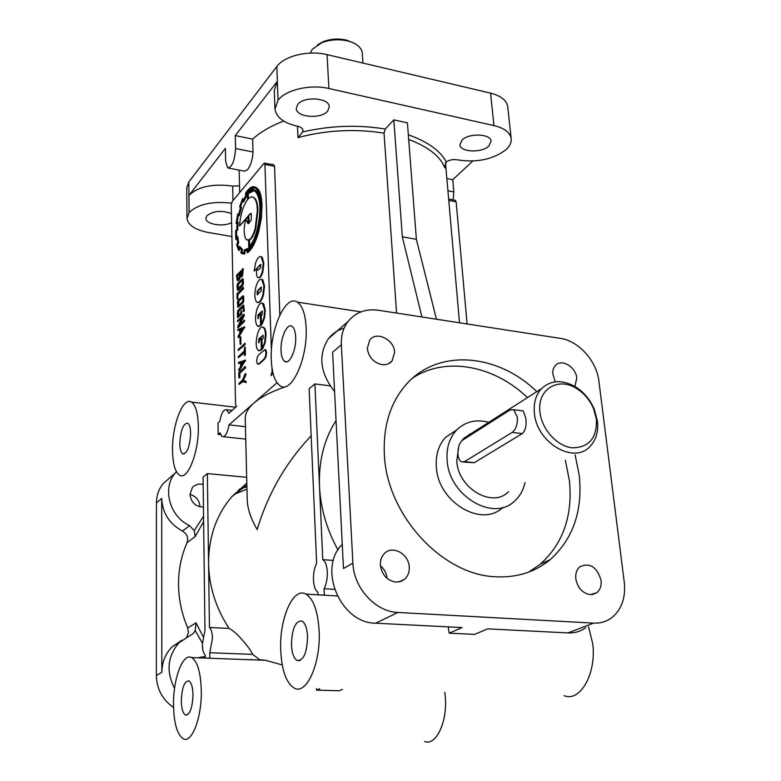 <?xml version="1.0" encoding="UTF-8"?>
<svg xmlns="http://www.w3.org/2000/svg" width="781" height="781" viewBox="0 0 781 781"><rect width="100%" height="100%" fill="white"/><g stroke="black" fill="none" stroke-linecap="round" stroke-linejoin="round"><path stroke-width="1.17" d="M261.459 324.213L263.91 317.867L264.691 310.155L262.416 303.213C260.249 302.53 258.326 304.912 256.627 310.369C254.86 318.326 255.25 323.637 257.808 326.292L260.629 325.286L260.298 314.167L259.087 315.368L257.867 318.638L258.199 314.606L262.426 310.984L261.938 314.919L261.205 315.651L261.459 324.213L262.045 324.291L264.495 317.955L265.276 310.242L263.695 303.926L262.143 303.087M262.191 348.599L264.652 342.273L265.442 334.493C265.296 330.617 264.515 328.235 263.09 327.337C258.531 324.193 253.591 344.851 257.75 349.839L258.57 350.61L261.352 349.663L261.02 338.378L259.8 339.55L258.57 342.82L258.901 338.749L263.158 335.244L263.246 338.066L261.928 339.92L262.191 348.599L262.777 348.687L265.247 342.361L266.038 334.571C265.882 330.695 265.101 328.313 263.675 327.424L262.806 327.2M333.428 560.426L322.768 559.674L319.488 486.202C320.561 508.226 326.741 529.489 338.007 549.99M322.69 595.102L324.34 594.653L324.076 588.728C326.419 584.149 327.503 578.536 327.317 571.887C326.897 565.385 325.374 561.314 322.768 559.674M330.129 385.863L314.909 383.92L309.139 388.733L316.647 563.335C314.362 567.875 313.308 573.391 313.464 579.902C313.845 586.306 315.319 590.407 317.887 592.193L318.004 594.829M353.539 42.965L346.764 40.192C338.632 38.279 330.734 38.786 323.061 41.725L317.496 44.849M362.325 53.586L362.286 52.923C361.418 47.465 356.722 43.511 348.189 41.061C339.081 38.923 330.226 39.489 321.635 42.779L312.293 49.301L310.282 53.088M596.411 419.27C597.084 438.141 589.02 447.659 572.2 447.806C556.98 446.195 541.682 429.257 539.954 412.075C536.859 389.319 558.513 376.315 577.032 388.801C584.403 393.556 589.919 400.184 593.57 408.688L596.411 419.27M597.416 420.979C598.578 431.747 596.01 440.338 589.704 446.761C573.391 464.578 536.362 442.3 534.399 412.983C533.501 402.928 535.834 394.844 541.409 388.704C550.927 379.927 562.398 379.371 575.822 387.034C584.032 392.335 590.172 399.716 594.243 409.185L597.416 420.979M574.884 386.468L576.798 378.053C575.9 366.924 561.607 358.42 555.418 365.42L553.319 368.788L552.616 373.093L555.213 381.811M601.087 580.459C597.065 566.986 590.016 562.398 579.932 566.703C576.72 569.476 575.343 573.479 575.802 578.692C577.628 587.917 582.441 593.238 590.26 594.653L596.801 592.711C600.169 589.899 601.595 585.809 601.087 580.459M394.62 352.309C394.337 339.598 376.413 330.695 369.735 340.057L367.295 348.443C368.661 357.21 373.543 362.599 381.929 364.61C386.136 365.088 389.504 363.878 392.042 360.988L394.62 352.309M409.264 567.055C408.893 553.836 392.345 544.816 384.359 553.583C381.499 556.55 380.162 560.367 380.367 565.034C381.85 574.865 387.034 580.556 395.918 582.118L400.868 581.445L405.056 578.867C408.102 575.831 409.508 571.897 409.264 567.055M387.064 578.379C386.507 573.274 384.291 569.066 380.425 565.766M198.081 657.817L203.294 656.714L205.296 656.977M189.988 494.441C196.07 496.189 199.399 500.23 199.975 506.557L199.975 506.849M203.451 507.084C195.572 506.752 191.081 502.544 189.988 494.471L192.399 487.49L193.903 486.016L198.374 484.044L203.167 484.269M273.038 164.576L264.076 163.268L232.25 201.488L231.225 205.364L235.569 404.353L236.194 406.335L236.75 406.237L228.794 413.364L226.675 409.752C223.659 409.137 221.355 413.032 219.773 421.447L217.977 423.058L218.163 434.431L219.969 432.84L222.126 436.599C225.113 437.223 227.417 433.328 229.018 424.884L253.757 403.152C247.684 408.58 244.844 413.979 245.254 419.348L247.186 498.132C247.108 507.465 250.437 517.949 257.183 529.567C267.873 493.817 285.866 462.567 311.16 435.798M336.045 420.559C324.154 439.147 318.628 461.034 319.488 486.202L314.909 383.92M228.755 168.13L244.492 171.146L247.45 169.799C250.789 165.367 252.644 159.431 253.024 152.002L235.579 148.536L235.276 135.591L277.284 81.341L278.056 100.202C285.719 89.815 310.36 84.055 328.879 88.507L493.934 125.575C504.135 128.074 509.866 132.301 511.135 138.257C511.692 142.181 509.983 145.998 505.99 149.688L505.903 149.767C492.977 159.461 476.879 162.829 457.617 159.871C453.205 159.168 449.397 159.851 446.205 161.921L444.916 167.915L444.701 165.465M241.788 276.025L241.807 276.816M186.805 636.945L188.446 632.649L187.713 627.973C181.709 613.798 178.644 599.242 178.527 584.315C178.517 569.417 181.358 555.545 187.059 542.707C188.631 537.777 187.128 533.901 182.529 531.09C169.379 523.953 162.428 513.058 161.696 498.405L161.833 672.343C162.009 662.2 165.416 653.717 172.064 646.883L181.846 640.225M231.898 236.516L208.547 232.523C195.26 229.946 188.075 225.24 187.001 218.416L189.129 212.617L188.973 195.387C198.159 186.532 212.715 183.428 232.66 186.073L239.533 185.898M277.997 100.29L274.971 109.174C276.318 117.394 283.835 123.086 297.532 126.239C300.87 127.02 302.696 128.367 303.008 130.29L302.208 132.585L297.961 137.583C326.399 130.056 355.091 128.572 384.037 133.151L396.553 313.054M488.916 145.979C481.975 153.135 460.331 152.315 459.911 144.846L461.952 140.131C468.678 132.877 490.683 133.639 491.083 141.097L488.916 145.979M327.766 110.99C321.44 119.386 296.302 117.472 296.272 108.53L297.698 104.469C303.77 95.926 329.318 97.81 329.309 106.724L327.766 110.99M231.596 222.517C223.708 227.281 205.618 224.45 205.872 218.407L206.828 215.81C213.359 210.86 221.54 210.109 231.401 213.555M575.119 454.835L579.258 475.404C582.841 510.715 573.166 538.792 550.215 559.626C534.956 572.2 516.641 577.901 495.271 576.749C441.714 574.787 386.654 514.347 384.379 454.601C383.08 426.572 390.07 403.533 405.339 385.472C436.706 348.15 497.233 352.914 536.811 391.652M413.042 377.77C446.127 356.195 494.246 365.586 527.468 397.617M565.356 460.234L569.408 480.637C572.863 515.665 563.15 543.527 540.276 564.214L528.786 572.082M295.667 337.089C295.364 331.388 294.125 327.795 291.957 326.312C287.096 322.826 280.359 337.939 281.043 350.513C281.316 356.282 282.566 359.934 284.782 361.457C289.566 364.961 296.419 349.8 295.667 337.089M198.345 426.397C197.993 413.071 195.67 404.968 191.394 402.069C183.076 396.504 172.084 425.108 172.533 450.081C172.757 463.709 175.1 472.066 179.562 475.151C187.625 480.813 198.999 451.916 198.345 426.397M190.642 433.465C190.505 427.832 189.529 424.395 187.713 423.165C183.242 423.458 180.606 430.214 179.806 443.413C179.913 449.095 180.889 452.58 182.744 453.849C187.206 453.566 189.842 446.771 190.642 433.465M342.42 689.408L339.208 690.755L316.569 690.131L319.712 688.764M316.442 688.676L316.569 690.131M282.234 664.943L265.608 660.296L259.731 659.701L252.644 654.371C250.574 650.104 247.021 645.213 241.993 639.688C237.6 634.475 233.304 630.706 229.087 628.393L209.435 627.485L208.576 563.404C209.064 586.609 215.898 608.272 229.087 628.393M208.449 658.198L209.855 657.866L209.777 652.721L212.442 638.419C212.276 632.766 211.27 629.115 209.435 627.485M201.293 690.648C200.717 672.373 197.495 661.351 191.638 657.582C182.881 652.574 173.128 678.552 173.509 704.794C173.899 723.362 177.16 734.696 183.281 738.777C191.823 743.824 201.908 717.436 201.293 690.648M424.581 741.52C435.974 746.206 447.572 721.888 445.307 697.121L444.789 692.288M192.985 694.885C192.761 687.173 191.404 682.506 188.914 680.886C184.462 680.934 181.934 687.573 181.319 700.821C181.504 708.582 182.871 713.307 185.409 714.976C189.851 714.927 192.38 708.23 192.985 694.885M593.58 623.111C600.345 623.414 606.339 621.666 611.582 617.849C621.627 609.697 625.854 597.768 624.253 582.079L598.9 381.177C596.674 360.959 578.575 340.828 560.377 338.378L378.434 310.262C365.684 308.573 355.54 312.332 348.004 321.528C343.181 327.961 340.965 335.703 341.346 344.782L352.895 563.121C353.676 587.956 375.476 611.835 397.871 612.46L593.58 623.111L567.953 632.913L487.705 628.871L474.555 634.387L449.182 633.166L462.088 627.573L375.612 623.209C340.331 623.297 317.398 568.051 342.263 544.425M448.187 626.87L449.182 633.166M319.117 630.667C317.857 611.054 313.464 598.871 305.927 594.116C293.207 586.531 279.227 618.572 280.711 650.222C281.707 670.303 286.188 682.906 294.144 688.041C306.455 695.617 321.001 663.118 319.117 630.667M564.126 695.646C580.117 702.666 596.743 673.193 592.701 643.544L588.513 626.645M307.568 636.544C307.07 628.246 305.215 623.082 302.003 621.041C295.511 620.661 291.987 628.559 291.45 644.755C291.899 653.131 293.773 658.373 297.053 660.482C303.536 660.853 307.04 652.877 307.568 636.544M306.113 327.503C305.342 314.069 302.413 305.615 297.327 302.13C285.602 293.851 269.748 329.777 271.271 359.475C271.886 373.357 274.873 382.153 280.233 385.843C291.479 394.22 307.997 358.01 306.113 327.503M512.209 432.401C515.968 429.374 517.686 424.317 517.383 417.22L513.742 409.713L509.973 409.986L462.635 440.162C459.296 442.973 457.734 447.708 457.939 454.386C458.33 458.252 459.482 460.741 461.376 461.864L464.48 461.649L512.209 432.401L522.294 433.601C525.515 430.516 526.697 425.411 525.838 418.284L523.25 410.923L521.259 410.669M508.538 491.679C492.567 508.597 457.959 488.379 456.787 460.995L458.74 446.459M461.737 440.884L464.012 438.141L472.856 432.498M502.984 507.367C481.721 528.307 437.643 501.9 436.335 466.726C435.603 454.64 438.727 444.799 445.717 437.214L456.758 429.901M525.027 482.551C523.397 489.882 520.078 495.906 515.069 500.621C494.031 522.655 448.567 495.964 447.123 459.96C446.341 447.757 449.465 437.829 456.485 430.185C465.212 421.613 475.98 418.987 488.808 422.306M246.816 483.127L231.937 496.579C216.425 514.64 208.634 536.918 208.576 563.404L207.356 473.579L203.08 477.142L204.973 630.16L202.347 644.257C202.494 649.841 203.47 653.502 205.276 655.239L205.315 658.08M258.55 277.675C259.927 278.368 261.352 276.513 262.816 272.1L263.822 263.412L262.25 257.33L260.844 256.607M254.176 271.144L260.298 264.622L260.776 264.466L260.747 267.785L258.277 269.953L256.851 269.377C256.227 273.535 256.5 276.21 257.671 277.392L257.847 277.519C259.253 278.397 260.708 276.562 262.24 272.003L263.246 263.324L261.098 256.724C259.116 256.012 257.252 258.189 255.514 263.256L254.176 271.144L260.874 264.71M256.851 269.377L258.169 269.962M261.118 287.086L261.235 290.952L257.164 294.788L257.525 290.796L261.118 287.086M257.574 294.701L258.101 290.883L261.694 287.183M258.989 342.732L259.487 338.827L263.138 335.322M236.994 275.849L237.483 279.373L238.4 279.061L239.289 277.362L239.689 272.93L236.994 275.849L237.561 275.937L237.951 279.403M240.109 272.481L240.489 275.791L241.309 275.566L242.266 270.138L240.109 272.481L240.665 272.569L240.968 275.81M237.834 280.574L238.976 280.233L240.441 276.904M242.686 268.576L241.964 275.683L240.597 276.991L239.952 276.513L238.42 280.145L237.239 280.467L236.526 275.263L243.252 268.674L242.53 275.771L240.929 276.952M242.53 278.905L243.262 279.247L243.33 283.952L242.471 285.983L238.605 290.093L237.678 290.249M242.764 283.864L241.905 285.895L237.424 290.21L237.034 285.202L237.893 283.142L242.393 278.778L242.764 283.864M242.295 280.203L238.547 284.206L238.039 288.902M237.385 285.719L237.649 289.009L241.788 284.928L242.393 283.562L242.13 280.008L237.99 284.118L237.385 285.719M242.94 295.95L243.682 296.321L243.76 301.066L242.891 303.096L238.098 307.275M243.194 300.988L242.325 303.018L237.834 307.236L237.424 302.169L238.283 300.099L242.803 295.833L243.194 300.988M242.715 297.258L238.947 301.193L238.439 305.927M237.775 302.686L238.039 306.025L242.208 302.022L242.813 300.675L242.549 297.073L238.39 301.105L237.775 302.686M243.145 306.718L238.752 311.248L238.498 315.592M238.195 311.16L237.941 316.159L240.685 313.347L241.085 310.74L241.651 310.828L241.729 314.069L237.522 317.701L237.414 312.937L238.098 310.145L243.262 305.166L243.76 311.072L244.326 311.15L243.301 311.541L242.989 306.406L238.195 311.16M243.652 305.215L244.326 311.15M238.752 215.536L240.89 207.434L240.187 206.174L242.53 199.936L243.008 201.82L246.152 195.904L245.947 193.493L247.479 191.462C250.437 187.938 253.103 186.893 255.465 188.319L256.646 189.285C262.074 197.349 262.484 211.29 257.886 231.108C255.319 240.773 251.843 247.528 247.47 251.365L247.606 248.446L244.268 250.057L243.936 252.888L241.378 252.234L241.993 249.364L239.572 246.435L238.674 248.944L237.16 244.756L238.156 242.647L237.199 236.438L236.116 238.068L235.95 231L237.004 230.092L237.639 222.282L236.604 222.439L237.844 215.097L239.308 215.634L241.446 207.531L240.733 206.272L242.754 200.795M237.034 229.682L237.59 229.78L238.195 222.38L237.639 222.282M236.604 237.326L236.506 231.098L237.59 229.78M238.156 242.647L238.713 242.735L237.746 236.536L237.199 236.438M243.008 201.82L243.565 201.928L246.708 196.002L246.503 193.6L248.026 191.56L254.313 187.821M243.155 253.962L244.707 254.01L245.078 250.994L247.147 250.193M247.04 252.585L247.245 252.439C251.541 249.071 255.182 242.061 258.199 231.42L260.825 218.211L261.44 205.296C261.166 196.802 259.663 191.16 256.91 188.348L255.69 187.352C253.249 185.868 250.496 186.942 247.45 190.584L245.488 193.317L245.703 195.699L243.223 200.346L242.706 198.501L239.64 206.594L240.382 207.892L238.664 214.414L237.717 213.935L236.116 223.454L237.18 223.298L236.711 229.477L235.559 230.951L235.813 239.464L236.907 237.824L237.668 242.686L236.643 244.795L238.615 250.34L239.494 247.733L241.485 250.125L240.831 252.985L241.417 253.386L244.15 253.913L244.512 250.906L247.177 249.676L247.04 252.585L247.811 252.527C252.107 249.159 255.758 242.159 258.765 231.518L261.391 218.319L262.016 205.403C261.733 196.91 260.219 191.257 257.476 188.455L254.489 186.825M238.615 250.34L239.171 250.428L239.874 248.348M237.717 213.935L238.703 214.248M242.706 198.501L243.526 199.672M245.878 219.51L248.143 223.444L245.878 219.51C243.731 226.949 243.623 233.294 245.546 238.537L246.708 239.787L248.583 239.884L248.807 248.309L249.559 248.202C259.956 238.41 264.876 197.905 256.724 191.218L254.001 189.734M248.309 215.859L250.154 213.73L251.336 213.555L251.287 219.871L248.514 223.561L248.309 215.859L251.218 213.438M248.944 239.747C251.228 238.84 253.308 235.022 255.211 228.316L257.369 210.343C257.193 204.417 256.188 200.405 254.352 198.296L253.288 197.349C251.687 196.392 249.881 197.046 247.86 199.34L247.714 193.864C250.369 190.847 252.751 189.988 254.86 191.277L255.973 192.194C260.786 199.458 261.157 212.012 257.086 229.858C254.977 237.6 252.331 243.301 249.139 246.972L248.944 239.747L249.51 239.835C251.785 238.937 253.874 235.12 255.777 228.413L257.935 210.44C257.759 204.524 256.754 200.512 254.918 198.394L252.566 197.027M247.714 193.864L253.805 190.808M248.807 248.309L248.993 248.104C259.39 238.312 264.31 197.798 256.168 191.111L255.065 190.203C252.829 188.865 250.32 189.861 247.518 193.18L247.509 199.751C243.096 205.833 240.441 214.58 239.523 225.982L247.968 216.991M257.339 363.868C256.275 360.881 256.646 357.942 258.443 355.062L265.032 349.576L266.009 352.553L265.56 356.234L264.251 358.772L258.696 363.926L257.339 363.868M265.618 349.663L265.032 349.576L265.95 349.966L266.594 352.631L266.145 356.312L264.847 358.85L259.282 364.005L258.15 364.258M258.277 318.55L258.784 314.694L262.396 311.092M257.896 302.53C259.975 302.843 261.82 300.402 263.431 295.208L264.534 286.246L262.963 280.076L261.489 279.305M256.373 301.71L257.056 302.325C259.194 303.008 261.118 300.607 262.846 295.12L263.949 286.158L261.752 279.432C259.595 278.749 257.652 281.16 255.943 286.686C254.362 293.461 254.508 298.469 256.373 301.71M261.352 349.663L261.938 349.742L261.606 338.466L261.02 338.378M259.429 350.815L261.938 349.742M286.071 386.575C271.622 391.437 260.844 396.963 253.757 403.152L276.991 382.739M273.116 373.66L270.948 375.602L272.091 371.473L271.973 367.802M264.857 162.975L271.407 350.415M243.74 288.453L237.99 294.525L237.639 299.143L237.073 299.055L236.955 293.832L243.155 287.281L243.74 288.453L237.99 294.525M237.6 321.704L237.57 320.61L243.818 314.245L239.103 325.023L244.541 320.2L244.56 321.303L238.293 327.62L237.707 326.643L242.422 316.793L237.6 321.704L241.807 318.082M243.818 314.245L244.404 315.212L240.284 323.842M237.814 330.5L237.795 329.406L244.707 326.917L238.547 337.499L237.951 336.377L239.796 333.419L239.708 329.738L237.814 330.5L239.718 330.041M245.722 367.763L239.826 373.308L239.923 377.643L238.888 378.004L238.761 372.537L245.117 366.553L245.722 367.763L239.826 373.308M239.035 384.477L239.015 383.344L242.256 380.337L245.293 373.572L245.869 373.64L245.908 374.87L243.408 380.493L246.064 381.323L246.093 382.553L242.247 381.519L239.035 384.477L242.745 381.665M235.813 239.464L236.985 238.625M236.116 223.454L237.16 223.473M238.576 363.477L238.547 362.364L245.537 360.187L239.308 370.604L238.713 369.472L240.577 366.562L240.489 362.804L238.576 363.477L240.499 363.077M238.42 357.718L238.4 356.614L244.268 350.952L244.638 347.057L245.214 347.135L245.41 355.121L244.375 355.482L244.287 352.065L238.42 357.718L244.307 352.68M245.117 343.376L245.146 344.499L238.283 350.552L238.254 349.439L245.117 343.376M240.939 336.972L240.675 344.304L240.109 344.226L239.943 337.314L240.939 336.972M258.657 326.507L261.215 325.374L260.883 314.255L260.298 314.167M248.397 198.764L248.27 193.971M249.686 246.318L249.51 239.835M249.061 223.386L248.866 215.956M246.679 477.308L207.356 473.579M252.644 654.371L209.777 652.721M455.089 200.278L456.133 201.83L467.106 323.959M522.294 433.601L474.223 462.694L463.475 462.088M220.593 434.685L218.163 434.431M446.849 178.527L452.736 179.728L453.829 191.941L453.136 199.897M188.973 195.387L225.367 148.39L225.631 161.198L227.632 167.905C232.045 167.359 234.69 160.906 235.579 148.536M273.604 164.684L274.57 166.304L279.823 315.036M187.059 542.707L195.201 536.576L194.225 530.65L189.588 525.623C169.711 516.739 162.018 488.379 175.032 473.237L176.399 471.636M302.589 131.969C330.295 125.556 357.854 124.569 385.248 129.031L393.819 119.883L402.332 236.809L421.906 316.979M385.248 129.031L384.037 133.151M393.819 119.883L407.409 122.861L416.38 239.337L436.452 319.224M416.38 239.337L402.332 236.809M174.554 688.393C165.933 671.338 167.505 656.05 179.259 642.548L193.278 633.489L195.201 630.531L196.06 622.818L187.713 627.973M173.548 707.459C162.526 699.874 156.786 689.213 156.337 675.477L156.454 502.886C156.532 495.603 158.699 489.257 162.946 483.839L170.424 477.279M341.346 344.782L332.608 352.26L343.474 568.5L352.895 563.121M567.953 632.913C574.611 633.196 580.537 631.458 585.721 627.709M344.118 328.215C337.714 330.012 332.491 333.507 328.43 338.69C317.926 355.277 319.976 372.898 334.58 391.554M274.941 108.286L274.297 90.362L277.284 81.341M189.129 212.617C197.876 204.202 211.993 201.039 231.508 203.138M187.001 217.928L186.747 187.928L188.797 182.032L276.806 66.522C284.372 55.861 308.739 50.013 327.073 54.621L490.566 93.134C500.68 95.731 506.371 100.095 507.66 106.216L507.767 107.261M452.736 179.728L472.788 161.032M251.687 659.789L251.15 659.389M235.276 135.591L252.644 139.116C260.366 132.087 270.704 126.053 283.64 121.016M252.644 139.116L253.024 152.002M334.502 589.362L324.076 588.728M245.439 426.709L229.018 424.884M239.523 225.982L247.948 216.269L248.143 223.571L247.655 223.386M247.675 240.07L248.592 240.138M243.516 362.042L241.534 362.804L241.583 365.02M237.18 222.36L238.361 215.341M238.898 248.329L237.717 244.844L238.713 242.735M243.213 252.888L241.934 252.322L242.549 249.461L239.572 246.435M248.065 250.867L248.163 248.543L247.606 248.446M242.92 199.399L243.467 199.506M244.15 253.913L244.707 254.01M244.307 252.546L244.863 252.644M244.297 252.478L244.863 252.575M244.512 250.906L245.078 250.994M246.152 195.904L246.708 196.002M245.947 193.493L246.503 193.6M241.378 252.234L241.934 252.322M241.993 249.364L242.549 249.461M241.837 249.315L242.393 249.412M239.669 246.689L240.226 246.786M237.16 244.756L237.717 244.844M235.95 231L236.506 231.098M237.004 230.092L237.551 230.18M240.89 207.434L241.446 207.531M240.187 206.174L240.733 206.272M245.293 373.572L242.832 380.425L243.408 380.493M242.832 380.425L246.064 381.323M245.488 381.245L245.517 382.475M245.322 374.792L245.908 374.87M239.25 373.23L239.347 377.574L239.923 377.643M245.117 366.553L245.146 367.685M242.676 328.869L240.743 329.709L240.792 331.847M240.958 362.726L241.026 365.869L243.779 361.652L241.534 362.804M244.961 360.109L245.556 361.037M244.98 360.959L238.742 370.536M244.638 347.057L244.834 355.043L245.41 355.121M244.541 343.298L245.146 344.499M244.57 344.421L238.283 350.552M240.363 336.894L240.528 343.816L241.104 343.894M240.177 329.631L240.245 332.706L242.959 328.42L240.743 329.709M244.131 326.839L244.726 327.756M244.15 327.678L237.98 337.421M243.965 320.112L244.56 321.303M243.994 321.216L237.727 327.532M243.838 315.133L244.404 315.212M241.085 310.74L241.163 313.982L241.729 314.069M241.163 313.982L237.522 317.701M237.424 294.437L237.522 298.586L238.088 298.664M243.155 287.281L243.174 288.365M242.286 270.822L240.665 272.569M239.708 273.604L237.561 275.937M260.629 325.286L261.215 325.374M195.201 536.576L203.626 521.542M246.972 489.16L235.598 493.758M232.66 186.073L232.982 200.61M297.473 126.229L297.961 137.583M263.246 263.324L263.822 263.412M256.959 291.948L257.535 292.045M238.42 280.145L238.976 280.233M237.239 236.868L237.785 236.955M247.479 191.462L248.026 191.56M248.993 248.104L249.559 248.202M265.442 334.493L266.038 334.571M257.642 315.749L258.218 315.836M448.763 200.385L456.133 201.83M464.48 461.649L474.223 462.694M447.923 190.769L453.829 191.941M272.628 371.541L272.091 371.473M274.57 166.304L265.355 164.508M182.529 531.09L189.588 525.623M194.225 530.65L203.558 516.192M238.84 489.541L246.903 486.729M156.454 502.886L161.696 498.405M156.337 675.477L161.833 672.343M397.871 612.46L375.612 623.209M490.566 93.134L493.934 125.575M327.073 54.621L328.879 88.507M276.806 66.522L278.056 100.202M188.797 182.032L189.08 212.686M408.336 134.81C427.705 141.673 440.328 150.713 446.205 161.921M202.357 643.027L195.201 630.531M203.011 636.456L196.06 622.818M408.688 139.477C428.173 146.769 440.25 156.249 444.916 167.915M323.061 41.725L321.635 42.779M346.764 40.192L348.189 41.061M239.152 170.121L239.699 192.546M235.637 407.243L191.394 402.069M265.608 660.296L191.638 657.582M337.236 595.962L305.927 594.116M360.998 311.883L297.327 302.13M513.742 409.713L523.25 410.923M541.409 388.704L464.012 438.141M456.485 430.185L445.717 437.214M246.864 485.079L231.937 496.579M261.674 256.822L261.098 256.724M263.002 303.301L262.416 303.213M242.959 278.866L242.393 278.778M243.369 295.921L242.803 295.833M243.838 305.244L243.262 305.166M255.621 190.31L255.065 190.203M263.675 327.424L263.09 327.337M262.328 279.52L261.752 279.432M448.645 199.018L455.45 200.346M362.286 52.923L362.94 63.076M299.924 660.589L297.053 660.482M187.089 715.015L185.409 714.976M184.14 453.986L182.744 453.849M286.988 361.759L284.782 361.457M540.276 564.214L550.215 559.626M162.946 483.839L175.032 473.237M172.064 646.883L179.259 642.548M348.004 321.528L328.43 338.69M507.66 106.216L511.135 138.257M469.264 434.099L469.322 434.753M445.463 162.77L459.501 322.787M399.208 581.904L405.056 578.867M388.684 363.624L392.042 360.988M592.203 594.605L596.801 592.711M577.032 388.801L575.822 387.034M593.57 408.688L594.243 409.185M245.742 439.117L223.473 436.735M232.133 410.376L226.675 409.752M253.288 197.349L253.845 197.456M255.69 187.352L256.256 187.46M241.544 252.331L242.1 252.429M257.291 269.728L257.867 269.816"/></g></svg>
